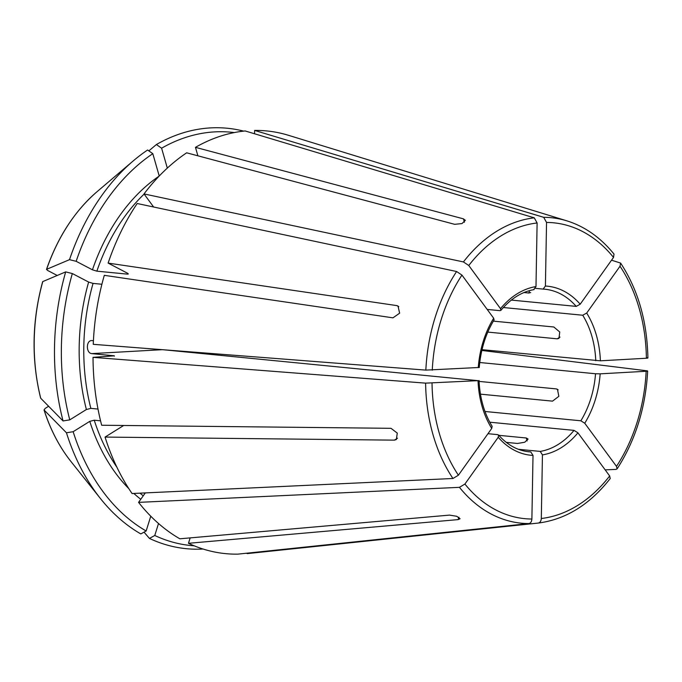 <?xml version="1.0" encoding="UTF-8"?>
<svg xmlns="http://www.w3.org/2000/svg" width="682" height="682" viewBox="0 0 682 682"><rect width="100%" height="100%" fill="white"/><g stroke="black" fill="none" stroke-linecap="round" stroke-linejoin="round"><path stroke-width="1.02" d="M489.77 422.201L574.031 430.376L577.927 432.814L609.657 475.968L610.211 478.5M577.927 432.814A84.935 60.996 -84.5 0 1 542.437 454.894L541.312 518.499C541.099 521.108 540.101 522.625 538.303 523.06L247.157 553.622L247.165 553.153M88.634 282.058A182.947 131.379 95.5 0 0 86.384 409.524L69.76 419.865A207.643 149.111 95.5 0 1 72.335 273.55L88.634 282.058L93.05 283.405L101.899 284.258M86.384 409.524L90.842 408.373L98.003 409.064M91.448 340.591L91.934 340.591C86.034 340.037 85.813 353.063 91.703 353.617L114.329 355.816A179.673 129.034 95.5 0 0 114.329 356.157M91.934 340.591L93.417 340.736M72.335 273.55L65.685 271.896A211.215 151.677 95.5 0 0 63.059 420.947A714119.472 239414.659 164 0 1 40.741 398.254L40.605 398.015C31.27 359.781 31.952 321.017 42.642 281.717L42.796 281.572A168.821 121.234 95.5 0 0 40.741 398.254M69.76 419.865L63.059 420.947M65.685 271.896A714119.523 138648.793 -162.7 0 0 42.796 281.572M616.485 466.386A148.625 106.733 95.5 0 0 646.161 371.264L600.16 373.838A84.935 60.996 -84.5 0 1 584.747 423.232L616.485 466.386L617.074 468.849L615.982 469.387L605.173 469.872M150.765 516.214L146.153 530.988A207.643 149.111 95.5 0 1 73.153 431.697L89.777 421.357L94.244 420.206L100.552 420.82M73.153 431.697L66.452 432.78A211.215 151.677 95.5 0 0 100.476 498.585A211.215 151.677 95.5 0 0 140.816 533.921L146.153 530.988M66.452 432.78A714119.472 239414.659 164 0 1 44.134 410.087L44.006 409.882C50.408 429.711 59.394 446.915 70.954 461.509L100.476 498.585M70.954 461.509A168.821 121.234 95.5 0 1 44.134 410.087L45.097 408.467L48.627 406.267M646.391 358.238A148.625 106.733 95.5 0 0 620.015 266.253L586.691 313.047A84.935 60.996 -84.5 0 1 600.39 360.812L646.391 358.238C648.13 358.118 648.318 357.956 646.971 357.76M194.191 545.813A207.643 149.111 95.5 0 1 154.771 535.481L158.514 523.503M613.519 257.412A148.625 106.733 95.5 0 0 546.538 222.443L545.412 286.048A84.935 60.996 -84.5 0 1 580.194 304.206L613.519 257.412L614.013 254.139M537.109 222.971A148.625 106.733 95.5 0 0 468.764 265.494L500.503 308.656A84.935 60.996 -84.5 0 1 535.992 286.568L537.109 222.971L534.279 217.839L245.196 130.961A212.349 152.495 95.5 0 0 195.461 147.338L197.882 155.803M535.992 286.568L533.674 289.62M500.503 308.656L500.844 310.353L499.863 310.651L487.195 309.423M478.261 367.632A84.935 60.996 -84.5 0 1 493.674 318.238L461.936 275.076L456.599 271.513L137.193 203.509A212.349 152.495 95.5 0 0 108.123 263.099L396.771 305.596L398.024 306.039L399.618 313.191L392.96 317.838L104.303 275.332A212.349 152.495 95.5 0 0 93.255 344.325L425.841 370.113L479.233 367.47M493.674 318.238L494.066 319.867M432.03 383.224A148.625 106.733 95.5 0 0 458.406 475.209L491.731 428.424A84.935 60.996 -84.5 0 1 478.031 380.658L425.611 383.139L93.025 357.351L114.329 355.816M478.031 380.658L163.689 349.781M491.731 428.424L492.114 426.344M234.301 132.572A207.643 149.111 95.5 0 0 161.608 148.199L167.312 168.113M243.679 131.123A211.215 151.677 95.5 0 0 156.383 144.541A714119.472 435493.64 -121.9 0 0 148.838 150.884M161.608 148.199L156.383 144.541M159.221 176.016L152.811 153.672A207.643 149.111 95.5 0 0 76.154 261.308L92.454 269.816L96.87 271.163L127.415 274.13L128.344 273.968L127.525 273.226L108.123 263.099M76.154 261.308L69.504 259.663A714119.472 138648.784 -162.7 0 0 46.615 269.33L46.47 269.467C57.859 236.91 74.756 210.96 97.159 191.599A168.821 121.234 95.5 0 0 46.615 269.33L47.535 270.413L57.228 275.477M152.811 153.672L147.593 150.014A211.215 151.677 95.5 0 0 133.254 160.892A211.215 151.677 95.5 0 0 69.504 259.663M464.911 484.049A148.625 106.733 95.5 0 0 531.892 519.028L533.009 455.423A84.935 60.996 -84.5 0 1 498.227 437.264L464.911 484.049L459.446 487.332L138.574 502.37A212.349 152.495 95.5 0 0 179.852 538.797L449.523 515.106L456.735 516.291L460.094 518.746L458.142 519.607L458.884 517.22M531.892 519.028C531.679 521.636 530.673 523.154 528.882 523.58L237.737 554.151A212.349 152.495 95.5 0 1 188.471 543.298L458.142 519.607M506.249 442.371L517.485 443.462L524.731 442.243L528.073 439.055L526.282 437.989L498.806 435.321M480.443 394.153L552.522 401.144L558.839 396.319L557.45 389.277L556.341 388.911L479.079 381.409M487.801 332.091L557.22 338.826L558.967 338.374L559.743 332.006L553.827 326.993L493.35 321.128M482.021 349.678L600.39 360.812M479.753 362.509L595.531 373.753A81.669 58.652 -84.5 0 1 580.859 420.794L484.987 411.485M518.38 449.293L540.229 451.407L542.437 454.894M527.357 451.603L530.809 451.936A81.669 58.652 -84.5 0 1 529.062 451.799C517.647 450.649 507.468 445.048 498.525 435.005M487.971 433.701L497.681 434.639L498.525 435.056L498.227 437.264M535.541 288.358L543.094 289.091L545.412 286.048M511.321 300.089L576.222 306.388L580.194 304.206M503.35 307.522L582.718 315.229A81.669 58.652 -84.5 0 1 593.425 342.347A81.669 58.652 -84.5 0 1 595.761 360.718M523.989 292.544L528.84 293.013L530.681 292.561M533.009 455.423L530.809 451.936M195.461 147.338L463.445 218.854L465.337 220.303L462.029 223.568L454.655 224.327L186.663 152.811A212.349 152.495 95.5 0 0 144.013 193.927L153.638 207.013M458.406 475.209L452.95 478.491L132.069 493.529A212.349 152.495 95.5 0 1 105.054 437.077L123.698 425.474M600.16 373.838L595.531 373.753M646.741 370.786C648.088 370.982 647.9 371.144 646.161 371.264C647.9 371.144 648.088 370.982 646.741 370.786L481.842 350.454M105.054 437.077L394.401 440.146L396.353 439.549L397.274 433.104L391.008 428.313L101.661 425.244A212.349 152.495 95.5 0 1 93.025 357.351M586.691 313.047L582.718 315.229M620.015 266.253L620.586 263.082L611.541 260.183M154.771 535.481L149.435 538.422A714119.429 477232.211 117.6 0 1 144.038 532.148M190.159 537.893L188.471 543.298M138.574 502.37L145.309 492.916M247.157 553.622A212.349 152.495 95.5 0 0 247.89 553.545L389.09 538.72M584.747 423.232L580.859 420.794M614.013 254.105C600.612 237.592 584.9 226.501 566.87 220.849L288.486 135.309A212.349 152.495 95.5 0 0 254.625 130.433L254.565 133.774M468.764 265.494L463.428 261.931L144.013 193.927M546.538 222.443L543.699 217.319L254.625 130.433M149.435 538.422A211.215 151.677 95.5 0 0 203.117 549.036M541.312 518.499A148.625 106.733 95.5 0 0 609.657 475.968M93.05 283.405A179.673 129.034 95.5 0 0 90.842 408.373M89.777 421.357A182.947 131.379 95.5 0 0 128.83 488.653M133.834 493.453A182.947 131.379 95.5 0 0 140.765 499.292M94.244 420.206A179.673 129.034 95.5 0 0 116.852 467.136M140.023 493.163A179.673 129.034 95.5 0 0 143.237 495.823M212.852 353.6A81.669 58.652 -84.5 0 1 212.631 354.538M461.936 275.076A148.625 106.733 95.5 0 0 432.26 370.198M159.162 176.092A182.947 131.379 95.5 0 0 92.454 269.816M144.132 194.08A179.673 129.034 95.5 0 0 96.87 271.163M459.446 487.332A153.484 110.22 95.5 0 0 528.882 523.58M574.031 430.376A81.669 58.652 -84.5 0 1 540.229 451.407M543.204 289.1A81.669 58.652 -84.5 0 1 544.841 289.228A81.669 58.652 -84.5 0 1 576.222 306.388M529.428 291.12L528.84 293.013M560.007 337.096L557.22 338.826M91.703 353.617L162.29 349.678M558.174 389.874L556.341 388.911M463.445 218.854L464.425 222.272M127.696 273.32A179.673 129.034 95.5 0 0 127.415 274.13M527.126 440.939L526.282 437.989M396.771 305.596L398.817 306.661M425.611 383.139A153.484 110.22 95.5 0 0 452.95 478.491M456.599 271.513A153.484 110.22 95.5 0 0 425.841 370.113M534.279 217.839A153.484 110.22 95.5 0 0 463.428 261.931M566.87 220.849A153.484 110.22 95.5 0 0 543.699 217.319M394.401 440.146L397.478 438.228M534.1 289.603C521.883 291.683 510.801 298.622 500.844 310.404M211.727 354.444L211.94 353.523M494.126 319.841C485.652 333.83 480.699 349.721 479.267 367.521M479.037 380.445C479.855 398.1 484.237 413.403 492.165 426.361M543.153 289.1L544.841 289.228M647.9 357.956C647.141 321.299 638.045 289.68 620.62 263.09M617.125 468.849C635.428 440.41 645.607 407.819 647.67 371.059M610.22 478.542C589.725 504.629 565.762 519.462 538.328 523.051M97.159 191.599L133.254 160.892"/></g></svg>
